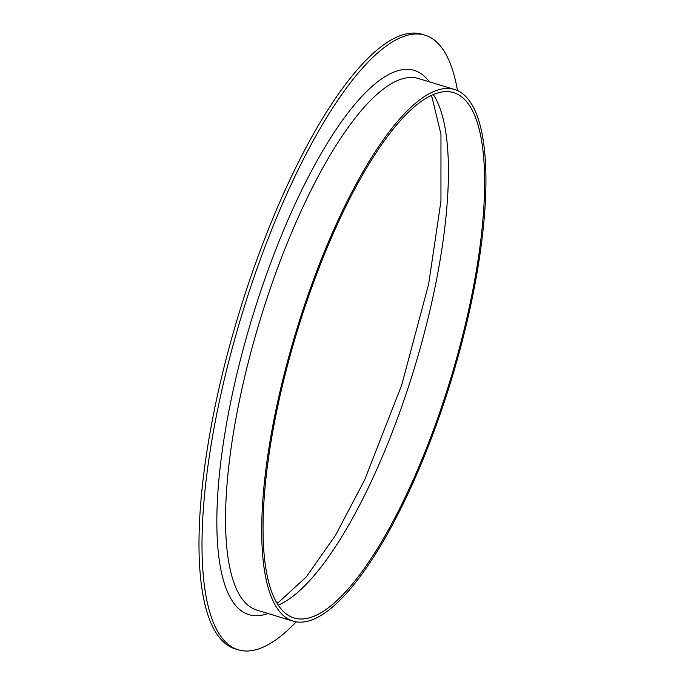 <?xml version="1.0" encoding="UTF-8"?>
<svg xmlns="http://www.w3.org/2000/svg" width="685" height="685" viewBox="0 0 685 685"><rect width="100%" height="100%" fill="white"/><g stroke="black" fill="none" stroke-linecap="round" stroke-linejoin="round"><path stroke-width="1.03" d="M296.22 621.852A321.179 93.973 -73.1 0 1 238.329 649.825L235.315 648.909A321.179 93.973 -73.1 0 1 241.582 304.911A321.179 93.973 -73.1 0 1 421.917 34.25L424.931 35.166A321.179 93.973 -73.1 0 1 457.503 90.6M238.329 649.825A321.179 93.973 -73.1 0 1 244.596 305.827A321.179 93.973 -73.1 0 1 424.931 35.166M299.448 323.962A274.514 80.316 -73.1 0 1 453.573 92.629A274.514 80.316 -73.1 0 1 450.687 378.642A274.514 80.316 -73.1 0 1 294.079 617.981A274.514 80.316 -73.1 0 1 299.448 323.962M298.549 323.585A277.81 81.284 -73.1 0 1 454.532 89.478A277.81 81.284 -73.1 0 1 451.603 378.916A277.81 81.284 -73.1 0 1 293.129 621.132A277.81 81.284 -73.1 0 1 298.549 323.585M433.254 94.513A274.514 80.316 -73.1 0 1 414.511 367.657A274.514 80.316 -73.1 0 1 278.238 605.12M293.129 621.132L256.952 610.155A277.81 81.284 -73.1 0 1 262.381 312.608A277.81 81.284 -73.1 0 1 418.364 78.501L454.532 89.478M267.963 613.495A284.395 83.21 -73.1 0 1 254.572 310.022A284.395 83.21 -73.1 0 1 429.375 81.84M431.062 95.498L432.175 97.801L440.96 134.303L440.952 201.116L428.63 284.198L401.71 385.021L364.711 479.757L335.539 535.25L306.281 576.907L279.257 601.738L276.963 603.091"/></g></svg>
